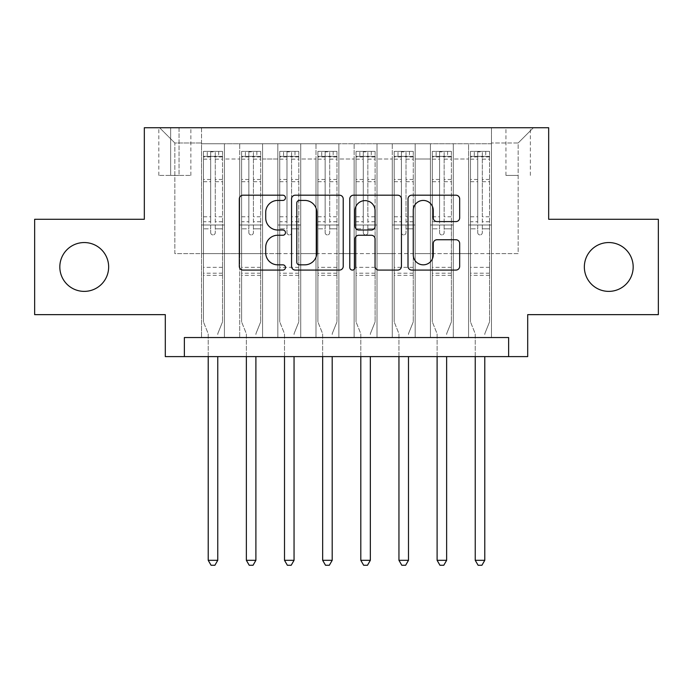 <?xml version="1.0" encoding="UTF-8"?>
<svg xmlns="http://www.w3.org/2000/svg" width="693" height="693" viewBox="0 0 693 693"><rect width="100%" height="100%" fill="white"/><g stroke="black" fill="none" stroke-linecap="round" stroke-linejoin="round"><path stroke-width="0.52" stroke-dasharray="3.46 2.6" d="M285.464 197.808A2.625 2.625 0 0 0 282.848 195.192L243.061 195.192A3.742 3.742 0 0 0 239.319 198.934L239.319 266.329A3.742 3.742 0 0 0 243.061 270.079L282.848 270.079A2.625 2.625 0 0 0 285.464 267.455A2.625 2.625 0 0 0 282.848 264.83L277.694 264.83A11.98 11.98 0 0 1 265.714 252.85L265.714 247.236A11.98 11.98 0 0 1 277.694 235.256L282.848 235.256A2.625 2.625 0 0 0 285.464 232.631A2.625 2.625 0 0 0 282.848 230.007L277.694 230.007A11.98 11.98 0 0 1 265.714 218.026L265.714 212.413A11.98 11.98 0 0 1 277.694 200.433L282.848 200.433A2.625 2.625 0 0 0 285.464 197.808M584.346 266.961A24.411 24.411 0 0 0 608.757 291.381A24.411 24.411 0 0 0 633.177 266.961A24.411 24.411 0 0 0 608.757 242.55A24.411 24.411 0 0 0 584.346 266.961M59.823 266.961A24.411 24.411 0 0 0 84.243 291.381A24.411 24.411 0 0 0 108.654 266.961A24.411 24.411 0 0 0 84.243 242.55A24.411 24.411 0 0 0 59.823 266.961M518.165 127.729L505.951 127.729L518.165 127.729M518.165 175.416L505.951 175.416L518.165 175.416M658.35 219.283L658.35 314.648L527.694 314.648L527.694 356.609L165.306 356.609L165.306 314.648L34.65 314.648L34.65 219.283L144.326 219.283L144.326 127.729L548.674 127.729L548.674 219.283L658.35 219.283M491.458 337.534L491.458 143.746L201.542 143.746L201.542 337.534L224.428 337.534L201.542 337.534L224.428 337.534L201.542 337.534L201.542 143.746L224.428 143.746L224.428 337.534L224.428 143.746L224.428 253.612L239.691 253.612L224.428 253.612L224.428 143.746L201.542 143.746L491.458 143.746L491.458 337.534L468.572 337.534L468.572 143.746L430.422 143.746L430.422 337.534L430.422 143.746L453.309 143.746L453.309 337.534L453.309 143.746L453.309 253.612L453.309 143.746L468.572 143.746L468.572 337.534L491.458 337.534L468.572 337.534L491.458 337.534L491.458 142.983L491.458 253.612L518.165 253.612L518.165 142.983L491.458 142.983L518.165 142.983L518.165 253.612L491.458 253.612L491.458 225L491.458 337.534M430.422 337.534L453.309 337.534L430.422 337.534L453.309 337.534L430.422 337.534L430.422 225L430.422 253.612L415.168 253.612L415.168 159.009L415.168 253.612L430.422 253.612L430.422 159.009L430.422 253.612L468.572 253.612L453.309 253.612L453.309 225L453.309 253.612L430.422 253.612L430.422 225L453.309 225L453.309 337.534L453.309 225L430.422 225L430.422 337.534M415.168 337.534L415.168 143.746L392.273 143.746L392.273 337.534L392.273 143.746L415.168 143.746L415.168 337.534L392.273 337.534L415.168 337.534L392.273 337.534L415.168 337.534L415.168 225L415.168 337.534M377.018 337.534L377.018 143.746L354.132 143.746L354.132 337.534L354.132 143.746L377.018 143.746L377.018 337.534L354.132 337.534L377.018 337.534L354.132 337.534L377.018 337.534L377.018 159.009L377.018 253.612L392.273 253.612L377.018 253.612L377.018 225L377.018 337.534M338.868 337.534L338.868 143.746L315.982 143.746L315.982 337.534L315.982 143.746L338.868 143.746L338.868 337.534L315.982 337.534L338.868 337.534L315.982 337.534L338.868 337.534L338.868 159.009L338.868 253.612L354.132 253.612L338.868 253.612L338.868 225L338.868 337.534M300.727 337.534L300.727 143.746L277.832 143.746L277.832 337.534L277.832 143.746L300.727 143.746L300.727 337.534L277.832 337.534L300.727 337.534L277.832 337.534L300.727 337.534L300.727 159.009L300.727 253.612L315.982 253.612L300.727 253.612L300.727 225L300.727 337.534M262.578 337.534L262.578 143.746L239.691 143.746L239.691 337.534L239.691 143.746L262.578 143.746L262.578 337.534L239.691 337.534L262.578 337.534L239.691 337.534L262.578 337.534L262.578 225L262.578 337.534M468.572 159.009L468.572 253.612L468.572 143.746L468.572 159.009L453.309 159.009L468.572 159.009M392.273 159.009L392.273 253.612L392.273 143.746L377.018 143.746L377.018 159.009L377.018 143.746L392.273 143.746L392.273 159.009L377.018 159.009L392.273 159.009M354.132 159.009L354.132 253.612L354.132 143.746L338.868 143.746L338.868 159.009L338.868 143.746L354.132 143.746L354.132 159.009L338.868 159.009L354.132 159.009M315.982 159.009L315.982 253.612L315.982 143.746L300.727 143.746L300.727 159.009L300.727 143.746L315.982 143.746L315.982 159.009L300.727 159.009L315.982 159.009M262.578 159.009L262.578 253.612L262.578 143.746L262.578 159.009L277.832 159.009L277.832 253.612L262.578 253.612L277.832 253.612L277.832 143.746L262.578 143.746L277.832 143.746L277.832 159.009L262.578 159.009M184.373 356.609L184.373 337.534L184.373 356.609L184.373 337.534L508.627 337.534L184.373 337.534L508.627 337.534L508.627 356.609M170.643 127.729L158.818 127.729L170.643 127.729L170.643 175.416L158.818 175.416L179.037 175.416L170.643 175.416L170.643 127.729M179.037 127.729L190.861 127.729L179.037 127.729L179.037 175.416L190.861 175.416L179.037 175.416L179.037 127.729M491.458 127.729L201.542 127.729L533.419 127.729L491.458 127.729L491.458 143.746L491.458 127.729M201.542 127.729L159.581 127.729L201.542 127.729L201.542 253.612L174.835 253.612L174.835 142.983L201.542 142.983L174.835 142.983L159.581 127.729L174.835 142.983L174.835 253.612L201.542 253.612L201.542 127.729M239.691 159.009L239.691 253.612L239.691 143.746L224.428 143.746L239.691 143.746L239.691 159.009L224.428 159.009L239.691 159.009M430.422 143.746L415.168 143.746L415.168 159.009L415.168 143.746L430.422 143.746L430.422 159.009L430.422 143.746M392.273 253.612L415.168 253.612L392.273 253.612L392.273 225L392.273 253.612M354.132 253.612L377.018 253.612L354.132 253.612L354.132 225L354.132 253.612M315.982 253.612L338.868 253.612L315.982 253.612L315.982 225L315.982 253.612M277.832 253.612L300.727 253.612L277.832 253.612L277.832 225L277.832 253.612M239.691 253.612L262.578 253.612L262.578 225L262.578 253.612L239.691 253.612L239.691 225L262.578 225L239.691 225L239.691 337.534L239.691 253.612M201.542 253.612L224.428 253.612L224.428 225L224.428 337.534L224.428 225L224.428 253.612L201.542 253.612L201.542 225L224.428 225L201.542 225L201.542 337.534L201.542 253.612M468.572 253.612L491.458 253.612L468.572 253.612L468.572 225L468.572 253.612M201.542 225L224.428 225L201.542 225M239.691 225L262.578 225L239.691 225M277.832 225L300.727 225L277.832 225L277.832 337.534L277.832 225L300.727 225L277.832 225M315.982 225L338.868 225L315.982 225L315.982 337.534L315.982 225L338.868 225L315.982 225M354.132 225L377.018 225L354.132 225L354.132 337.534L354.132 225L377.018 225L354.132 225M392.273 225L415.168 225L392.273 225L392.273 337.534L392.273 225L415.168 225L392.273 225M430.422 225L453.309 225L430.422 225M468.572 225L491.458 225L468.572 225L468.572 337.534L468.572 225L491.458 225L468.572 225M533.419 127.729L518.165 142.983L533.419 127.729M343.226 266.329L343.226 198.934A3.742 3.742 0 0 0 339.483 195.192L295.296 195.192A3.742 3.742 0 0 0 291.554 198.934L291.554 266.329A3.742 3.742 0 0 0 295.296 270.079L339.483 270.079A3.742 3.742 0 0 0 343.226 266.329M299.411 200.433A2.625 2.625 0 0 0 296.795 203.049L296.795 262.214A2.625 2.625 0 0 0 299.411 264.83L304.842 264.83A11.98 11.98 0 0 0 316.822 252.85L316.822 212.413A11.98 11.98 0 0 0 304.842 200.433L299.411 200.433M353.517 195.192L397.704 195.192A3.742 3.742 0 0 1 401.446 198.934L401.446 266.329A3.742 3.742 0 0 1 397.704 270.079L378.794 270.079A3.742 3.742 0 0 1 375.052 266.329L375.052 238.998A3.742 3.742 0 0 0 371.309 235.256L358.766 235.256A3.742 3.742 0 0 0 355.015 238.998L355.015 267.455A2.625 2.625 0 0 1 352.399 270.079A2.625 2.625 0 0 1 349.774 267.455L349.774 198.934A3.742 3.742 0 0 1 353.517 195.192M375.052 210.637A10.014 10.014 0 0 0 365.038 200.615A10.014 10.014 0 0 0 355.015 210.637L355.015 226.264A3.742 3.742 0 0 0 358.766 230.007L371.309 230.007A3.742 3.742 0 0 0 375.052 226.264L375.052 210.637M437.023 221.587L455.925 221.587A3.742 3.742 0 0 0 459.676 217.845L459.676 198.934A3.742 3.742 0 0 0 455.925 195.192L411.746 195.192A3.742 3.742 0 0 0 408.004 198.934L408.004 266.329A3.742 3.742 0 0 0 411.746 270.079L455.925 270.079A3.742 3.742 0 0 0 459.676 266.329L459.676 243.494A3.742 3.742 0 0 0 455.925 239.743L437.023 239.743A3.742 3.742 0 0 0 433.272 243.494L433.272 254.816A10.014 10.014 0 0 1 423.258 264.83A10.014 10.014 0 0 1 413.245 254.816L413.245 210.447A10.014 10.014 0 0 1 423.258 200.433A10.014 10.014 0 0 1 433.272 210.447L433.272 217.845A3.742 3.742 0 0 0 437.023 221.587M210.698 232.631A2.287 2.287 90 0 0 212.985 234.918A2.287 2.287 -90 0 1 210.698 232.631L210.698 228.811L210.698 232.631M218.711 151.377L218.711 156.341L222.522 156.341L222.522 151.377L203.447 151.377L203.447 321.899L203.447 228.811L210.698 228.811L210.698 221.751L203.447 221.751M203.447 151.377L203.447 228.811L210.698 228.811L210.698 157.337C212.223 156.012 213.747 156.012 215.272 157.337L215.272 216.796L222.522 216.796L222.522 321.899L222.522 228.811L215.272 228.811L215.272 232.631A2.287 2.287 -90 0 1 212.985 234.918A2.287 2.287 90 0 0 215.272 232.631L215.272 216.796M222.522 156.341L222.522 216.796M222.522 151.377L222.522 228.811L215.272 228.811L215.272 151.854L210.698 151.854L210.698 221.751M218.711 156.341L207.268 156.341L207.268 151.377M203.447 156.341L207.268 156.341M218.026 333.056L222.522 321.899L218.026 333.056A3.812 3.812 -90 0 0 217.758 334.485A3.812 3.812 -90 0 1 218.026 333.056M208.221 356.609L208.221 334.485A3.812 3.812 -90 0 0 207.943 333.056L203.447 321.899L207.943 333.056A3.812 3.812 -90 0 1 208.221 334.485L208.221 560.316L217.758 560.316L217.758 356.609M222.427 151.377L203.543 151.377L222.427 151.377M203.543 156.341L222.427 156.341L203.543 156.341M222.522 275.355L203.447 275.355M208.221 560.316L211.079 565.271L214.891 565.271L217.758 560.316M215.272 157.337L215.272 151.854M210.698 157.337L210.698 151.854L210.698 157.337M248.848 232.631A2.287 2.287 91.9 0 0 251.135 234.918A2.287 2.287 -88.1 0 1 248.848 232.631L248.848 228.811L248.848 232.631M256.852 151.377L256.852 156.341L260.672 156.341L260.672 151.377L241.597 151.377L241.597 321.899L241.597 228.811L248.848 228.811L248.848 221.751L241.597 221.751M241.597 151.377L241.597 228.811L248.848 228.811L248.848 157.337C250.364 156.012 251.888 156.012 253.421 157.337L253.421 216.796L260.672 216.796L260.672 321.899L260.672 228.811L253.421 228.811L253.421 232.631A2.287 2.287 -88.1 0 1 251.135 234.918A2.287 2.287 91.9 0 0 253.421 232.631L253.421 216.796M260.672 156.341L260.672 216.796M260.672 151.377L260.672 228.811L253.421 228.811L253.421 151.854L248.848 151.854L248.848 221.751M256.852 156.341L245.409 156.341L245.409 151.377M241.597 156.341L245.409 156.341M256.176 333.056L260.672 321.899L256.176 333.056A3.812 3.812 -88.1 0 0 255.899 334.485A3.812 3.812 -88.1 0 1 256.176 333.056M246.361 356.609L246.361 334.485A3.812 3.812 -88.1 0 0 246.093 333.056L241.597 321.899L246.093 333.056A3.812 3.812 -88.1 0 1 246.361 334.485L246.361 560.316L255.899 560.316L255.899 356.609M260.577 151.377L241.692 151.377L260.577 151.377M241.692 156.341L260.577 156.341L241.692 156.341M260.672 275.355L241.597 275.355M246.361 560.316L249.229 565.271L253.04 565.271L255.899 560.316M253.421 157.337L253.421 151.854M248.848 157.337L248.848 151.854L248.848 157.337M286.989 232.631A2.287 2.287 91.9 0 0 289.276 234.918A2.287 2.287 -88.1 0 1 286.989 232.631L286.989 228.811L286.989 232.631M295.001 151.377L295.001 156.341L298.813 156.341L298.813 151.377L279.747 151.377L279.747 321.899L279.747 228.811L286.989 228.811L286.989 221.751L279.747 221.751M279.747 151.377L279.747 228.811L286.989 228.811L286.989 157.337C288.513 156.012 290.038 156.012 291.571 157.337L291.571 216.796L298.813 216.796L298.813 321.899L298.813 228.811L291.571 228.811L291.571 232.631A2.287 2.287 -88.1 0 1 289.276 234.918A2.287 2.287 91.9 0 0 291.571 232.631L291.571 216.796M298.813 156.341L298.813 216.796M298.813 151.377L298.813 228.811L291.571 228.811L291.571 151.854L286.989 151.854L286.989 221.751M295.001 156.341L283.558 156.341L283.558 151.377M279.747 156.341L283.558 156.341M294.326 333.056L298.813 321.899L294.326 333.056A3.812 3.812 -88.1 0 0 294.049 334.485A3.812 3.812 -88.1 0 1 294.326 333.056M284.511 356.609L284.511 334.485A3.812 3.812 -88.1 0 0 284.234 333.056L279.747 321.899L284.234 333.056A3.812 3.812 -88.1 0 1 284.511 334.485L284.511 560.316L294.049 560.316L294.049 356.609M298.718 151.377L279.842 151.377L298.718 151.377M279.842 156.341L298.718 156.341L279.842 156.341M298.813 275.355L279.747 275.355M284.511 560.316L287.37 565.271L291.19 565.271L294.049 560.316M291.571 157.337L291.571 151.854M286.989 157.337L286.989 151.854L286.989 157.337M325.138 232.631A2.287 2.287 91.9 0 0 327.425 234.918A2.287 2.287 -88.1 0 1 325.138 232.631L325.138 228.811L325.138 232.631M333.151 151.377L333.151 156.341L336.963 156.341L336.963 151.377L317.888 151.377L317.888 321.899L317.888 228.811L325.138 228.811L325.138 221.751L317.888 221.751M317.888 151.377L317.888 228.811L325.138 228.811L325.138 157.337C326.663 156.012 328.187 156.012 329.712 157.337L329.712 216.796L336.963 216.796L336.963 321.899L336.963 228.811L329.712 228.811L329.712 232.631A2.287 2.287 -88.1 0 1 327.425 234.918A2.287 2.287 91.9 0 0 329.712 232.631L329.712 216.796M336.963 156.341L336.963 216.796M336.963 151.377L336.963 228.811L329.712 228.811L329.712 151.854L325.138 151.854L325.138 221.751M333.151 156.341L321.708 156.341L321.708 151.377M317.888 156.341L321.708 156.341M332.467 333.056L336.963 321.899L332.467 333.056A3.812 3.812 -88.1 0 0 332.198 334.485A3.812 3.812 -88.1 0 1 332.467 333.056M322.661 356.609L322.661 334.485A3.812 3.812 -88.1 0 0 322.384 333.056L317.888 321.899L322.384 333.056A3.812 3.812 -88.1 0 1 322.661 334.485L322.661 560.316L332.198 560.316L332.198 356.609M336.867 151.377L317.983 151.377L336.867 151.377M317.983 156.341L336.867 156.341L317.983 156.341M336.963 275.355L317.888 275.355M322.661 560.316L325.519 565.271L329.331 565.271L332.198 560.316M329.712 157.337L329.712 151.854M325.138 157.337L325.138 151.854L325.138 157.337M363.288 232.631A2.287 2.287 91.9 0 0 365.575 234.918A2.287 2.287 -88.1 0 1 363.288 232.631L363.288 228.811L363.288 232.631M371.292 151.377L371.292 156.341L375.112 156.341L375.112 151.377L356.037 151.377L356.037 321.899L356.037 228.811L363.288 228.811L363.288 221.751L356.037 221.751M356.037 151.377L356.037 228.811L363.288 228.811L363.288 157.337C364.804 156.012 366.328 156.012 367.862 157.337L367.862 216.796L375.112 216.796L375.112 321.899L375.112 228.811L367.862 228.811L367.862 232.631A2.287 2.287 -88.1 0 1 365.575 234.918A2.287 2.287 91.9 0 0 367.862 232.631L367.862 216.796M375.112 156.341L375.112 216.796M375.112 151.377L375.112 228.811L367.862 228.811L367.862 151.854L363.288 151.854L363.288 221.751M371.292 156.341L359.849 156.341L359.849 151.377M356.037 156.341L359.849 156.341M370.616 333.056L375.112 321.899L370.616 333.056A3.812 3.812 -88.1 0 0 370.339 334.485A3.812 3.812 -88.1 0 1 370.616 333.056M360.802 356.609L360.802 334.485A3.812 3.812 -88.1 0 0 360.533 333.056L356.037 321.899L360.533 333.056A3.812 3.812 -88.1 0 1 360.802 334.485L360.802 560.316L370.339 560.316L370.339 356.609M375.017 151.377L356.133 151.377L375.017 151.377M356.133 156.341L375.017 156.341L356.133 156.341M375.112 275.355L356.037 275.355M360.802 560.316L363.669 565.271L367.481 565.271L370.339 560.316M367.862 157.337L367.862 151.854M363.288 157.337L363.288 151.854L363.288 157.337M401.429 232.631A2.287 2.287 91.9 0 0 403.724 234.918A2.287 2.287 -88.1 0 1 401.429 232.631L401.429 228.811L401.429 232.631M409.442 151.377L409.442 156.341L413.253 156.341L413.253 151.377L394.187 151.377L394.187 321.899L394.187 228.811L401.429 228.811L401.429 221.751L394.187 221.751M394.187 151.377L394.187 228.811L401.429 228.811L401.429 157.337C402.954 156.012 404.478 156.012 406.011 157.337L406.011 216.796L413.253 216.796L413.253 321.899L413.253 228.811L406.011 228.811L406.011 232.631A2.287 2.287 -88.1 0 1 403.724 234.918A2.287 2.287 91.9 0 0 406.011 232.631L406.011 216.796M413.253 156.341L413.253 216.796M413.253 151.377L413.253 228.811L406.011 228.811L406.011 151.854L401.429 151.854L401.429 221.751M409.442 156.341L397.999 156.341L397.999 151.377M394.187 156.341L397.999 156.341M408.766 333.056L413.253 321.899L408.766 333.056A3.812 3.812 -88.1 0 0 408.489 334.485A3.812 3.812 -88.1 0 1 408.766 333.056M398.951 356.609L398.951 334.485A3.812 3.812 -88.1 0 0 398.674 333.056L394.187 321.899L398.674 333.056A3.812 3.812 -88.1 0 1 398.951 334.485L398.951 560.316L408.489 560.316L408.489 356.609M413.158 151.377L394.282 151.377L413.158 151.377M394.282 156.341L413.158 156.341L394.282 156.341M413.253 275.355L394.187 275.355M398.951 560.316L401.81 565.271L405.63 565.271L408.489 560.316M406.011 157.337L406.011 151.854M401.429 157.337L401.429 151.854L401.429 157.337M439.579 232.631A2.287 2.287 91.9 0 0 441.865 234.918A2.287 2.287 -88.1 0 1 439.579 232.631L439.579 228.811L439.579 232.631M447.591 151.377L447.591 156.341L451.403 156.341L451.403 151.377L432.328 151.377L432.328 321.899L432.328 228.811L439.579 228.811L439.579 221.751L432.328 221.751M432.328 151.377L432.328 228.811L439.579 228.811L439.579 157.337C441.103 156.012 442.628 156.012 444.152 157.337L444.152 216.796L451.403 216.796L451.403 321.899L451.403 228.811L444.152 228.811L444.152 232.631A2.287 2.287 -88.1 0 1 441.865 234.918A2.287 2.287 91.9 0 0 444.152 232.631L444.152 216.796M451.403 156.341L451.403 216.796M451.403 151.377L451.403 228.811L444.152 228.811L444.152 151.854L439.579 151.854L439.579 221.751M447.591 156.341L436.148 156.341L436.148 151.377M432.328 156.341L436.148 156.341M446.907 333.056L451.403 321.899L446.907 333.056A3.812 3.812 -88.1 0 0 446.639 334.485A3.812 3.812 -88.1 0 1 446.907 333.056M437.101 356.609L437.101 334.485A3.812 3.812 -88.1 0 0 436.824 333.056L432.328 321.899L436.824 333.056A3.812 3.812 -88.1 0 1 437.101 334.485L437.101 560.316L446.639 560.316L446.639 356.609M451.308 151.377L432.423 151.377L451.308 151.377M432.423 156.341L451.308 156.341L432.423 156.341M451.403 275.355L432.328 275.355M437.101 560.316L439.96 565.271L443.771 565.271L446.639 560.316M444.152 157.337L444.152 151.854M439.579 157.337L439.579 151.854L439.579 157.337M477.728 232.631A2.287 2.287 91.9 0 0 480.015 234.918A2.287 2.287 -88.1 0 1 477.728 232.631L477.728 228.811L477.728 232.631M485.732 151.377L485.732 156.341L489.553 156.341L489.553 151.377L470.478 151.377L470.478 321.899L470.478 228.811L477.728 228.811L477.728 221.751L470.478 221.751M470.478 151.377L470.478 228.811L477.728 228.811L477.728 157.337C479.244 156.012 480.769 156.012 482.302 157.337L482.302 216.796L489.553 216.796L489.553 321.899L489.553 228.811L482.302 228.811L482.302 232.631A2.287 2.287 -88.1 0 1 480.015 234.918A2.287 2.287 91.9 0 0 482.302 232.631L482.302 216.796M489.553 156.341L489.553 216.796M489.553 151.377L489.553 228.811L482.302 228.811L482.302 151.854L477.728 151.854L477.728 221.751M485.732 156.341L474.289 156.341L474.289 151.377M470.478 156.341L474.289 156.341M485.057 333.056L489.553 321.899L485.057 333.056A3.812 3.812 -88.1 0 0 484.779 334.485A3.812 3.812 -88.1 0 1 485.057 333.056M475.242 356.609L475.242 334.485A3.812 3.812 -88.1 0 0 474.974 333.056L470.478 321.899L474.974 333.056A3.812 3.812 -88.1 0 1 475.242 334.485L475.242 560.316L484.779 560.316L484.779 356.609M489.457 151.377L470.573 151.377L489.457 151.377M470.573 156.341L489.457 156.341L470.573 156.341M489.553 275.355L470.478 275.355M475.242 560.316L478.109 565.271L481.921 565.271L484.779 560.316M482.302 157.337L482.302 151.854M477.728 157.337L477.728 151.854L477.728 157.337M430.422 159.009L415.168 159.009L430.422 159.009M222.522 267.342L203.447 267.342M222.522 221.751L215.272 221.751M203.447 216.796L210.698 216.796M210.698 179.47L203.447 179.47M222.522 179.47L215.272 179.47M203.447 181.696L210.698 181.696M215.272 181.696L222.522 181.696M210.698 156.947L203.447 156.947M203.447 159.173L210.698 159.173M222.522 156.947L215.272 156.947M215.272 159.173L222.522 159.173M222.522 273.207L203.447 273.207M260.672 267.342L241.597 267.342M260.672 221.751L253.421 221.751M241.597 216.796L248.848 216.796M248.848 179.47L241.597 179.47M260.672 179.47L253.421 179.47M241.597 181.696L248.848 181.696M253.421 181.696L260.672 181.696M248.848 156.947L241.597 156.947M241.597 159.173L248.848 159.173M260.672 156.947L253.421 156.947M253.421 159.173L260.672 159.173M260.672 273.207L241.597 273.207M298.813 267.342L279.747 267.342M298.813 221.751L291.571 221.751M279.747 216.796L286.989 216.796M286.989 179.47L279.747 179.47M298.813 179.47L291.571 179.47M279.747 181.696L286.989 181.696M291.571 181.696L298.813 181.696M286.989 156.947L279.747 156.947M279.747 159.173L286.989 159.173M298.813 156.947L291.571 156.947M291.571 159.173L298.813 159.173M298.813 273.207L279.747 273.207M336.963 267.342L317.888 267.342M336.963 221.751L329.712 221.751M317.888 216.796L325.138 216.796M325.138 179.47L317.888 179.47M336.963 179.47L329.712 179.47M317.888 181.696L325.138 181.696M329.712 181.696L336.963 181.696M325.138 156.947L317.888 156.947M317.888 159.173L325.138 159.173M336.963 156.947L329.712 156.947M329.712 159.173L336.963 159.173M336.963 273.207L317.888 273.207M375.112 267.342L356.037 267.342M375.112 221.751L367.862 221.751M356.037 216.796L363.288 216.796M363.288 179.47L356.037 179.47M375.112 179.47L367.862 179.47M356.037 181.696L363.288 181.696M367.862 181.696L375.112 181.696M363.288 156.947L356.037 156.947M356.037 159.173L363.288 159.173M375.112 156.947L367.862 156.947M367.862 159.173L375.112 159.173M375.112 273.207L356.037 273.207M413.253 267.342L394.187 267.342M413.253 221.751L406.011 221.751M394.187 216.796L401.429 216.796M401.429 179.47L394.187 179.47M413.253 179.47L406.011 179.47M394.187 181.696L401.429 181.696M406.011 181.696L413.253 181.696M401.429 156.947L394.187 156.947M394.187 159.173L401.429 159.173M413.253 156.947L406.011 156.947M406.011 159.173L413.253 159.173M413.253 273.207L394.187 273.207M451.403 267.342L432.328 267.342M451.403 221.751L444.152 221.751M432.328 216.796L439.579 216.796M439.579 179.47L432.328 179.47M451.403 179.47L444.152 179.47M432.328 181.696L439.579 181.696M444.152 181.696L451.403 181.696M439.579 156.947L432.328 156.947M432.328 159.173L439.579 159.173M451.403 156.947L444.152 156.947M444.152 159.173L451.403 159.173M451.403 273.207L432.328 273.207M489.553 267.342L470.478 267.342M489.553 221.751L482.302 221.751M470.478 216.796L477.728 216.796M477.728 179.47L470.478 179.47M489.553 179.47L482.302 179.47M470.478 181.696L477.728 181.696M482.302 181.696L489.553 181.696M477.728 156.947L470.478 156.947M470.478 159.173L477.728 159.173M489.553 156.947L482.302 156.947M482.302 159.173L489.553 159.173M489.553 273.207L470.478 273.207M505.951 175.416L505.951 127.729M158.818 175.416L158.818 127.729M190.861 175.416L190.861 127.729M530.37 175.416L530.37 127.729"/><path stroke-width="1.04" d="M285.464 197.808A2.625 2.625 0 0 0 282.848 195.192L243.061 195.192A3.742 3.742 0 0 0 239.319 198.934L239.319 266.329A3.742 3.742 0 0 0 243.061 270.079L282.848 270.079A2.625 2.625 0 0 0 285.464 267.455A2.625 2.625 0 0 0 282.848 264.83L277.694 264.83A11.98 11.98 0 0 1 265.714 252.85L265.714 247.236A11.98 11.98 0 0 1 277.694 235.256L282.848 235.256A2.625 2.625 0 0 0 285.464 232.631A2.625 2.625 0 0 0 282.848 230.007L277.694 230.007A11.98 11.98 0 0 1 265.714 218.026L265.714 212.413A11.98 11.98 0 0 1 277.694 200.433L282.848 200.433A2.625 2.625 0 0 0 285.464 197.808M584.346 266.961A24.411 24.411 0 0 0 608.757 291.381A24.411 24.411 0 0 0 633.177 266.961A24.411 24.411 0 0 0 608.757 242.55A24.411 24.411 0 0 0 584.346 266.961M59.823 266.961A24.411 24.411 0 0 0 84.243 291.381A24.411 24.411 0 0 0 108.654 266.961A24.411 24.411 0 0 0 84.243 242.55A24.411 24.411 0 0 0 59.823 266.961M455.925 221.587A3.742 3.742 0 0 0 459.676 217.845L459.676 198.934A3.742 3.742 0 0 0 455.925 195.192L411.746 195.192A3.742 3.742 0 0 0 408.004 198.934L408.004 266.329A3.742 3.742 0 0 0 411.746 270.079L455.925 270.079A3.742 3.742 0 0 0 459.676 266.329L459.676 243.494A3.742 3.742 0 0 0 455.925 239.743L437.023 239.743A3.742 3.742 0 0 0 433.272 243.494L433.272 254.816A10.014 10.014 0 0 1 423.258 264.83A10.014 10.014 0 0 1 413.245 254.816L413.245 210.447A10.014 10.014 0 0 1 423.258 200.433A10.014 10.014 0 0 1 433.272 210.447L433.272 217.845A3.742 3.742 0 0 0 437.023 221.587L455.925 221.587M508.627 356.609L527.694 356.609L527.694 314.648L658.35 314.648L658.35 219.283L548.674 219.283L548.674 127.729L144.326 127.729L144.326 219.283L34.65 219.283L34.65 314.648L165.306 314.648L165.306 356.609L508.627 356.609L508.627 337.534L184.373 337.534L184.373 356.609M343.226 198.934A3.742 3.742 0 0 0 339.483 195.192L295.296 195.192A3.742 3.742 0 0 0 291.554 198.934L291.554 266.329A3.742 3.742 0 0 0 295.296 270.079L339.483 270.079A3.742 3.742 0 0 0 343.226 266.329L343.226 198.934M353.517 195.192L397.704 195.192A3.742 3.742 0 0 1 401.446 198.934L401.446 266.329A3.742 3.742 0 0 1 397.704 270.079L378.794 270.079A3.742 3.742 0 0 1 375.052 266.329L375.052 238.998A3.742 3.742 0 0 0 371.309 235.256L358.766 235.256A3.742 3.742 0 0 0 355.015 238.998L355.015 267.455A2.625 2.625 0 0 1 352.399 270.079A2.625 2.625 0 0 1 349.774 267.455L349.774 198.934A3.742 3.742 0 0 1 353.517 195.192M299.411 200.433A2.625 2.625 0 0 0 296.795 203.049L296.795 262.214A2.625 2.625 0 0 0 299.411 264.83L304.842 264.83A11.98 11.98 0 0 0 316.822 252.85L316.822 212.413A11.98 11.98 0 0 0 304.842 200.433L299.411 200.433M375.052 210.637A10.014 10.014 0 0 0 365.038 200.615A10.014 10.014 0 0 0 355.015 210.637L355.015 226.264A3.742 3.742 0 0 0 358.766 230.007L371.309 230.007A3.742 3.742 0 0 0 375.052 226.264L375.052 210.637M208.221 356.609L208.221 560.316L217.758 560.316L217.758 356.609M217.758 560.316L214.891 565.271L211.079 565.271L208.221 560.316M246.361 356.609L246.361 560.316L255.899 560.316L255.899 356.609M255.899 560.316L253.04 565.271L249.229 565.271L246.361 560.316M284.511 356.609L284.511 560.316L294.049 560.316L294.049 356.609M294.049 560.316L291.19 565.271L287.37 565.271L284.511 560.316M322.661 356.609L322.661 560.316L332.198 560.316L332.198 356.609M332.198 560.316L329.331 565.271L325.519 565.271L322.661 560.316M360.802 356.609L360.802 560.316L370.339 560.316L370.339 356.609M370.339 560.316L367.481 565.271L363.669 565.271L360.802 560.316M398.951 356.609L398.951 560.316L408.489 560.316L408.489 356.609M408.489 560.316L405.63 565.271L401.81 565.271L398.951 560.316M437.101 356.609L437.101 560.316L446.639 560.316L446.639 356.609M446.639 560.316L443.771 565.271L439.96 565.271L437.101 560.316M475.242 356.609L475.242 560.316L484.779 560.316L484.779 356.609M484.779 560.316L481.921 565.271L478.109 565.271L475.242 560.316"/></g></svg>
